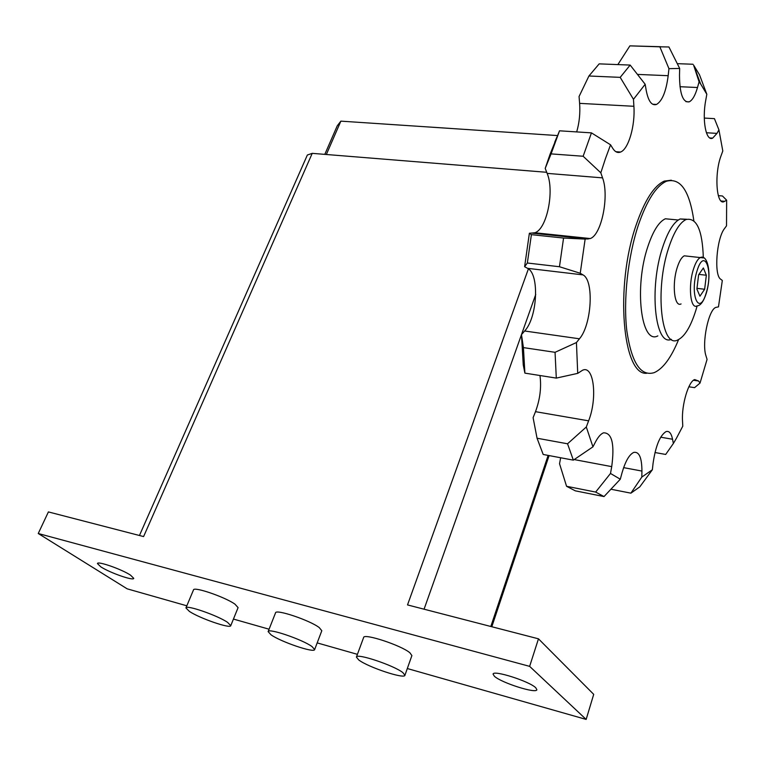 <?xml version="1.0" encoding="UTF-8"?>
<svg xmlns="http://www.w3.org/2000/svg" width="765" height="765" viewBox="0 0 765 765"><rect width="100%" height="100%" fill="white"/><g stroke="black" fill="none" stroke-linecap="round" stroke-linejoin="round"><path stroke-width="1.15" d="M681.07 303.935C674.338 307.693 671.747 283.892 677.302 267.291C679.387 260.894 681.73 257.078 684.312 255.826L687.161 256.132M671.364 339.344C655.089 346.861 648.758 288.061 662.72 247.057C667.96 231.346 673.783 221.974 680.181 218.962L686.721 219.268M703.331 257.929C702.433 230.15 696.685 217.346 686.081 219.517C679.741 222.548 673.955 231.929 668.734 247.678C654.496 289.744 661.371 349.519 677.972 339.851C684.771 336.495 690.766 326.55 695.959 309.997L697.144 305.895M657.852 335.883C641.137 345.187 633.869 286.99 647.993 246.148C653.176 230.829 658.961 221.707 665.359 218.78L672.492 219.459M646.798 373.253C622.7 376.16 614.649 286.359 636.184 224.91C644.656 200.344 654.027 185.742 664.297 181.095L671.307 180.196M693.855 220.731C689.504 190.619 680.353 177.461 666.411 181.267C656.169 185.914 646.817 200.535 638.354 225.12C627.816 256.868 623.169 300.148 626.851 330.996C631.594 362.792 640.697 376.676 654.18 372.651C663.026 368.759 671.173 357.733 678.612 339.555M700.032 383.055L707.07 359.407L706.028 356.002C701.524 343.37 708.591 309.098 716.002 307.367L718.469 306.88L722.323 280.468L720.707 279.215C713.783 275.324 716.566 238.173 724.598 228.448L726.52 225.838L726.645 200.191L724.216 201.558C716.461 206.034 714.08 173.77 721.099 155.658L722.801 150.963L718.928 129.868L716.977 133.397L712.674 138.121C706.105 141.707 701.926 120.268 705.703 100.521L706.822 94.258L700.606 83.892L699.076 81.845L697.498 87.516C695.213 95.462 692.449 100.234 689.227 101.831C682.935 102.787 679.693 93.952 679.492 75.333L679.674 68.439L668.945 68.659L668.18 75.697C666.143 91.389 662.26 100.961 656.542 104.432C651.78 105.981 648.328 101.286 646.205 90.366L645.172 84.284L633.468 99.316L633.898 106.287C635.304 125.603 628.524 149.156 620.587 152.034C617.68 153.21 615.079 151.996 612.784 148.4L610.556 144.805L605.536 158.393L600.812 172.814L602.562 177.872C609.418 195.84 601.548 234.922 590.255 238.546L585.139 239.091L580.233 273.248L582.978 274.884C594.281 280.353 591.699 324.867 579.449 338.799L576.437 342.538L577.718 373.368L582.586 370.222C593.946 364.848 597.628 398.326 588.61 420.836L586.306 426.994L592.942 446.837L595.562 441.816C598.173 436.892 600.821 433.898 603.518 432.818C611.99 432.722 614.725 443.996 611.723 466.631L610.499 473.459L620.291 479.225L622.022 472.847C625.349 461.343 629.251 454.534 633.736 452.421C639.129 451.398 641.854 457.613 641.931 471.068L641.816 477.064L652.363 469.748L653.061 463.447C655.595 446.072 659.908 435.457 666.019 431.603C669.126 430.657 671.307 433.2 672.55 439.253L673.363 443.49L676.413 438.297L682.782 426.191L682.523 421.018C681.462 405.02 688.529 381.209 694.706 379.574L698.56 381.008L700.032 383.055L694.572 387.654L688.863 386.774M585.139 239.091L563.566 238.049L531.398 234.664L529.38 233.258L534.831 232.761C546.812 229.318 554.692 191.03 547.138 173.378L545.206 168.405L550.054 154.291L559.521 130.805L551.077 153.889L583.14 156.251L591.45 132.871L559.521 130.805M545.206 168.405L551.077 153.889M583.14 156.251L600.812 172.814M557.513 135.568L340.865 121.147L337.25 125.804L324.8 154.367M326.349 154.492L340.865 121.147M704.288 118.068L714.433 118.642L718.928 129.868M706.822 94.258L699.497 74.779L693.587 65.073L699.076 81.845M677.274 63.658L692.994 64.25M660.673 46.713L629.891 45.862L659.86 46.818L668.945 68.659M679.674 68.439L668.926 46.971L659.86 46.818M617.852 64.595L629.891 45.862M645.172 84.284L630.159 65.073L599.177 63.868L588.926 75.993L620.195 77.361L633.468 99.316M620.195 77.361L630.159 65.073M576.686 131.915C579.344 122.792 580.319 113.277 579.612 103.361L579.057 96.524L588.926 75.993M610.556 144.805L591.45 132.871M531.398 234.664L527.353 263.007L559.464 266.736L580.233 273.248M559.464 266.736L563.566 238.049M576.437 342.538L555.055 352.311L523.423 347.606L521.481 334.63L524.637 330.996C537.499 317.475 539.669 273.813 527.554 268.333L524.608 266.698L527.353 263.007M524.608 266.698L529.38 233.258M523.423 347.606L524.895 373.129L556.298 378.101L577.718 373.368M556.298 378.101L555.055 352.311M521.481 334.63L523.25 364.895L524.895 373.129M586.306 426.994L567.544 443.786L537.049 438.221L533.1 417.68L535.49 411.675C540.023 399.435 541.524 387.377 539.975 375.51M537.049 438.221L543.188 454.467L573.348 460.148L592.942 446.837M573.348 460.148L567.544 443.786M610.499 473.459L595.648 492.067L566.569 486.291L559.54 463.743L560.64 457.757M566.569 486.291L575.299 490.834L604.025 496.571L620.291 479.225M604.025 496.571L595.648 492.067M641.816 477.064L630.905 493.157L610.91 489.227M630.905 493.157L639.789 486.875L652.363 469.748M673.363 443.49L665.684 454.448L654.983 452.526M718.316 195.639L722.466 195.983L726.645 200.191M699.937 296.208L696.896 289.055L698.617 274.817L703.37 267.96L706.344 275.237L704.642 289.256L699.937 296.208M696.972 288.348L704.642 289.256M698.914 274.396L706.344 275.237M535.749 687.754L536.877 689.695C536.667 694.056 501.285 682.81 494.4 676.26L493.081 674.147C492.966 669.691 529.342 681.232 535.749 687.754M130.519 575.146L133.77 578.369C133.493 581.037 109.969 572.822 100.903 566.913L97.423 563.537C97.557 560.812 121.702 569.265 130.519 575.146M227.588 622.366C217.537 615.433 185.924 604.503 185.933 607.926L189.433 611.436C199.885 618.416 230.523 628.993 230.762 625.665L227.588 622.366M185.933 607.926L193.488 589.93C193.593 586.258 225.092 597.035 234.989 604.178L238.087 607.62L230.762 625.665M312.024 646.578C302.471 639.492 268.066 627.807 268.132 631.613L271.059 634.835C281.071 641.959 314.415 653.272 314.645 649.562L312.024 646.578M268.132 631.613L275.534 612.87C275.582 608.787 309.863 620.281 319.263 627.596L321.807 630.733L314.645 649.562M402.868 672.617C393.985 665.407 356.261 652.851 356.404 657.087L358.766 659.975C368.185 667.243 404.723 679.397 404.934 675.265L402.868 672.617M356.404 657.087L363.614 637.532C363.595 632.98 401.176 645.306 409.897 652.784L411.895 655.567L404.934 675.265M546.717 172.297L312.225 153.354L307.358 155.018L139.45 535.5M312.225 153.354L143.6 536.571L48.396 511.919L38.25 533.511L529.638 666.363L538.474 638.823L407.516 604.914L528.395 268.878M529.638 666.363L586.153 719.416L593.707 694.352L538.474 638.823M586.153 719.416L407.315 668.534M357.418 654.343L317.179 642.896M269.079 629.212L233.44 619.067M186.823 605.803L127.162 588.83L38.25 533.511M697.011 270.953C689.37 294.735 699.306 317.245 706.181 292.966C713.563 270.255 704.249 246.636 697.011 270.953M693.492 269.098C687.993 285.794 690.413 309.72 696.991 305.914C700.463 305.771 703.542 301.62 706.229 293.435C712.11 274.252 707.711 253.884 700.386 257.547C697.852 258.809 695.557 262.663 693.492 269.098M706.411 132.737L716.977 133.397M679.97 86.713L697.498 87.516M637.455 74.406L668.18 75.697M579.612 103.361L633.898 106.287M532.564 233.21L588.122 239.015M547.138 173.378L602.562 177.872M524.637 330.996L579.449 338.799M527.554 268.333L582.978 274.884M535.49 411.675L588.61 420.836M574.19 459.574L611.723 466.631M623.638 467.635L641.931 471.068M660.702 437.188L672.55 439.253M693.511 380.253L698.56 381.008M721.137 201.004L724.713 201.31M703.217 257.891L684.312 255.826M490.824 626.478L548.132 455.405M424.068 609.198L535.739 294.429M680.181 218.962L686.081 219.517M665.359 218.78L678.287 220.004M664.297 181.095L666.411 181.267M709.815 137.939L712.674 138.121M700.606 83.892L693.587 65.073M685.947 101.668L689.227 101.831M652.631 104.222L656.542 104.432M615.873 151.7L620.587 152.034M554.74 142.204L556.748 137.375M534.831 232.761L590.255 238.546M721.567 201.329L724.216 201.558M491.809 626.736L549.088 455.586"/></g></svg>
